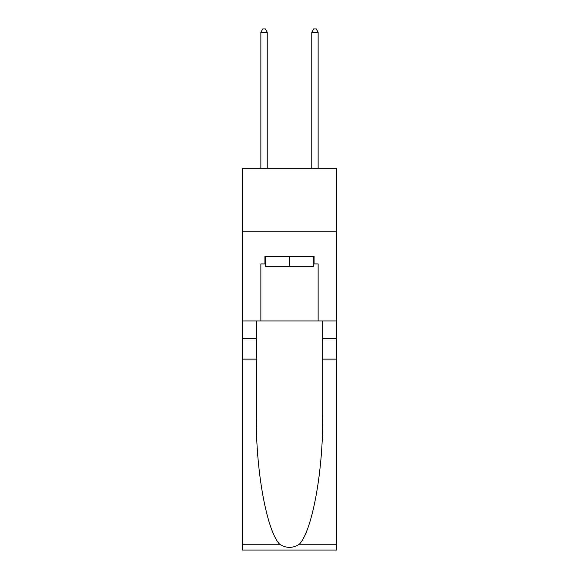<?xml version="1.0" encoding="UTF-8"?>
<svg xmlns="http://www.w3.org/2000/svg" width="579" height="579" viewBox="0 0 579 579"><rect width="100%" height="100%" fill="white"/><g stroke="black" fill="none" stroke-linecap="round" stroke-linejoin="round"><path stroke-width="0.87" d="M336.594 231.839L336.594 168.2L242.406 168.2L242.406 231.839L336.594 231.839L336.594 320.94L318.139 320.94L318.139 263.915L314.064 263.915L314.064 256.28L264.936 256.28L264.936 263.915L265.696 263.915M313.304 256.28L313.304 266.463L265.696 266.463L265.696 256.28M289.5 256.28L289.5 266.463M299.35 544.246L336.594 544.246L336.594 550.05L242.406 550.05L242.406 359.125L256.345 359.125L256.345 415.888C255.665 470.141 266.673 530.748 279.65 544.246C286.214 548.429 292.779 548.429 299.35 544.246C312.327 530.748 323.335 470.141 322.655 415.888L322.655 320.94M322.655 359.125L336.594 359.125L336.594 320.94M242.406 359.125L242.406 231.839M256.345 320.94L256.345 359.125M336.594 544.246L336.594 359.125M242.406 320.94L260.861 320.94L260.861 263.915L264.936 263.915M260.861 320.94L318.139 320.94M313.304 263.915L314.064 263.915M267.223 168.2L267.223 32.258L260.861 32.258L260.861 168.2M260.861 32.258L262.772 28.95L265.32 28.95L267.223 32.258M318.139 168.2L318.139 32.258L311.777 32.258L311.777 168.2M311.777 32.258L313.68 28.95L316.228 28.95L318.139 32.258M322.655 338.758L336.594 338.758M256.345 338.758L242.406 338.758M242.406 544.246L279.65 544.246"/></g></svg>
